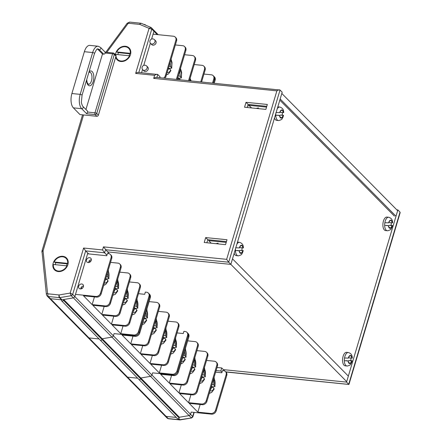 <?xml version="1.0" encoding="UTF-8"?>
<svg xmlns="http://www.w3.org/2000/svg" width="442" height="442" viewBox="0 0 442 442"><rect width="100%" height="100%" fill="white"/><g stroke="black" fill="none" stroke-linecap="round" stroke-linejoin="round"><path stroke-width="0.66" d="M179.137 417.977L140.573 378.744A1.083 0.884 -44.5 0 1 138.849 379.407A1.083 0.884 -44.5 0 0 140.573 378.744L140.794 378.004L179.358 417.242L189.093 415.596L179.358 417.242L179.137 417.977A1.083 0.884 -44.5 0 1 177.419 418.646L100.284 340.169A1.083 0.884 -44.5 0 0 102.003 339.506L102.224 338.765L111.959 337.119A2.845 2.321 -44.5 0 0 113.401 335.826L114.058 333.622L113.401 335.826L74.831 296.588L75.599 294.024M48.703 296.98A2.713 2.21 -44.5 0 0 49.239 298.14A2.713 2.21 -44.5 0 0 50.438 298.698L61.648 299.831A1.083 0.884 -44.5 0 0 62.195 301.157A1.083 0.884 -44.5 0 0 63.438 300.267L63.659 299.527L73.389 297.88A2.845 2.321 -44.5 0 0 74.831 296.588L87.803 253.078L85.654 250.89L72.681 294.405A2.845 2.321 135.5 0 1 71.239 295.698L59.885 297.615L62.035 299.803L73.389 297.88A2.845 2.321 -44.5 0 0 74.831 296.588L72.681 294.405L70.19 293.013L83.604 248.023L85.654 250.89L104.605 252.807L106.942 255.183M153.578 34.222L153.17 33.813L153.938 31.244A2.845 2.321 -44.5 0 0 153.363 29.78A2.845 2.321 -44.5 0 0 153.324 29.747L151.252 27.636M145.357 25.05A1.083 0.884 -44.5 0 0 144.169 24.548M87.273 336.218A2.713 2.21 -44.5 0 0 87.803 337.379A2.713 2.21 -44.5 0 0 89.008 337.937L99.091 338.953L89.008 337.937L50.438 298.698L61.543 299.82L59.394 297.637L48.288 296.51A2.713 2.21 135.5 0 1 47.09 295.952L49.239 298.14A2.713 2.21 -44.5 0 0 50.438 298.698L48.288 296.51A2.033 0.978 95.8 0 1 48.012 293.825L59.117 294.952L70.101 293.09L71.239 295.698L111.959 337.119A2.845 2.321 -44.5 0 0 113.401 335.826L151.965 375.065L152.623 372.86L151.965 375.065A2.845 2.321 -44.5 0 1 150.523 376.357L111.959 337.119L102.224 338.765L63.659 299.527M157.225 34.592L153.938 31.244A2.845 2.321 -44.5 0 0 153.363 29.78L158.192 34.691L153.402 29.824M61.714 300.93L100.284 340.169A1.083 0.884 -44.5 0 0 102.003 339.506L102.224 338.765L140.794 378.004L150.523 376.357A2.845 2.321 -44.5 0 0 151.965 375.065L190.535 414.303L191.193 412.099L190.535 414.303A2.845 2.321 135.5 0 1 189.093 415.596A2.845 2.321 -44.5 0 0 190.535 414.303L192.684 416.486L193.911 412.369M125.837 375.451A2.713 2.21 -44.5 0 0 126.373 376.617L87.803 337.379A2.713 2.21 -44.5 0 0 89.008 337.937L127.572 377.17L137.655 378.192L127.572 377.17A2.713 2.21 -44.5 0 1 126.373 376.617A2.713 2.21 -44.5 0 0 127.572 377.17L166.142 416.408L176.225 417.43L166.142 416.408A2.713 2.21 135.5 0 1 164.938 415.85A2.713 2.21 -44.5 0 0 166.142 416.408L168.286 418.596L179.391 419.718L178.452 418.762M63.438 300.267L140.573 378.744L140.794 378.004L150.523 376.357L191.242 417.778A2.845 2.321 -44.5 0 0 192.684 416.486L192.856 416.878L191.607 417.966L179.883 419.701L178.761 418.557M58.245 271.554A8.415 6.857 135.5 0 1 53.173 263.189A8.415 6.857 135.5 0 1 62.792 256.305A8.415 6.857 135.5 0 1 67.864 264.675A8.415 6.857 135.5 0 1 58.245 271.554M115.478 54.78A8.415 6.857 135.5 0 1 125.406 46.261A8.415 6.857 135.5 0 1 130.478 54.631A8.415 6.857 135.5 0 1 120.859 61.51A8.415 6.857 135.5 0 1 115.666 57.162M83.604 248.023L102.555 249.945L103.472 246.868L226.652 259.338L276.88 90.859L153.694 78.389L154.612 75.317L135.661 73.394L149.07 28.41A0.807 0.657 -44.5 0 0 149.031 28.316L151.175 27.559A2.845 2.321 135.5 0 1 151.214 27.597L153.363 29.78A2.845 2.321 -44.5 0 0 153.324 29.747M141.573 72.709L142.534 69.499M143.755 65.388L150.379 43.183M151.6 39.073L153.938 31.244L151.788 29.061L138.854 72.433M109.268 253.785L107.671 251.918L230.857 264.388L282.184 92.223L280.035 90.035L228.707 262.205L105.522 249.736L104.605 252.807L102.555 249.945M62.035 299.803A2.033 1.657 135.5 0 1 61.543 299.82M160.103 76.869L157.766 74.494L156.893 77.422M346.699 381.634L228.707 262.205L226.652 259.338M107.671 251.918L103.472 246.868M88.621 253.907L87.803 253.078M227.006 239.735L205.685 237.581L204.221 242.498L225.542 244.658L227.006 239.735M267.333 104.461L246.012 102.306L244.548 107.224L265.869 109.384L267.333 104.461M206.867 242.768L207.779 239.708L226.453 241.597M247.194 107.489L248.106 104.434L266.78 106.323M208.895 239.824L208.663 240.608L226.221 242.382M207.779 239.708L205.685 237.581M208.663 240.608L211.221 243.205M249.222 104.55L248.99 105.329L266.548 107.108M248.106 104.434L246.012 102.306M248.99 105.329L251.548 107.931M276.88 90.859C278.338 89.908 279.388 89.632 280.035 90.035L156.38 77.372M153.694 78.389C155.153 77.438 156.203 77.162 156.849 77.565M154.612 75.317C156.07 74.367 157.12 74.09 157.766 74.494L138.34 72.377M135.661 73.394C137.119 72.444 138.169 72.173 138.816 72.571M149.07 28.41L151.788 29.061A2.845 2.321 135.5 0 0 151.214 27.597L151.175 27.559M149.031 28.316L139.771 24.409A2.033 1.116 -67.1 0 1 141.39 23.376L151.164 27.542M396.794 209.823L397.883 209.933L346.556 382.103L223.376 369.634L224.696 370.976M126.373 376.617L164.938 415.85A2.713 2.21 135.5 0 1 164.407 414.69M216.088 370.545L220.807 371.026L221.983 372.225M220.807 371.026L221.718 367.948L223.376 369.634M346.556 382.103L348.705 384.286L400.032 212.121L397.883 209.933M221.718 367.948L217.005 367.473M225.774 371.844L348.953 384.435L400.132 212.773L400.032 212.121M397.656 210.696L281.814 93.455M396.004 216.232L280.167 98.986M394.424 216.144L279.819 100.146M348.346 376.103L232.503 258.857M247.719 105.749L249.586 105.936M83.505 286.084A2.713 2.21 -44.5 0 0 80.974 287.703L81.118 287.853A2.713 2.21 -44.5 0 0 80.764 288.913M81.759 283.996A2.713 2.21 -44.5 0 0 78.974 285.504A2.713 2.21 -44.5 0 0 79.09 288.361A2.713 2.21 -44.5 0 0 80.295 288.919A2.713 2.21 -44.5 0 0 83.074 287.405A2.713 2.21 -44.5 0 0 82.963 284.554A2.713 2.21 -44.5 0 0 81.759 283.996M91.35 259.763A2.713 2.21 -44.5 0 0 88.969 261.15L89.113 261.294A2.713 2.21 -44.5 0 0 88.61 262.598M89.604 257.68A2.713 2.21 -44.5 0 0 86.82 259.189A2.713 2.21 -44.5 0 0 86.936 262.04A2.713 2.21 -44.5 0 0 88.14 262.598A2.713 2.21 -44.5 0 0 90.919 261.089A2.713 2.21 -44.5 0 0 90.809 258.238A2.713 2.21 -44.5 0 0 89.604 257.68M110.423 254.487L111.086 255.161A4.072 3.321 135.5 0 1 111.738 258.371L111.075 257.697A4.072 3.321 -44.5 0 0 110.423 254.487A4.072 3.321 -44.5 0 0 108.621 253.653L107.434 253.531L106.776 255.747L87.588 253.802M110.544 262.377L117.931 263.123A4.072 3.321 -44.5 0 1 119.732 263.957L120.395 264.631A4.072 3.321 135.5 0 1 121.047 267.846L110.489 303.262A4.072 3.321 135.5 0 1 105.837 306.593L105.174 305.919A4.072 3.321 -44.5 0 0 109.826 302.588L120.384 267.172A4.072 3.321 -44.5 0 0 119.732 263.957M119.765 272.145L127.572 272.935A4.072 3.321 -44.5 0 1 129.379 273.769L130.036 274.443A4.072 3.321 135.5 0 1 130.688 277.653L120.13 313.074A4.072 3.321 135.5 0 1 115.478 316.4L114.815 315.732A4.072 3.321 -44.5 0 0 119.467 312.4L130.025 276.979A4.072 3.321 -44.5 0 0 129.379 273.769M129.407 281.952L137.213 282.742A4.072 3.321 -44.5 0 1 139.02 283.576L139.678 284.25A4.072 3.321 135.5 0 1 140.329 287.466L129.771 322.881A4.072 3.321 135.5 0 1 125.119 326.213L124.456 325.539A4.072 3.321 -44.5 0 0 129.108 322.207L139.666 286.792A4.072 3.321 -44.5 0 0 139.02 283.576M111.738 258.371L101.179 293.792A4.072 3.321 135.5 0 1 96.522 297.118L95.864 296.449A4.072 3.321 -44.5 0 0 100.516 293.118L101.179 293.792M111.075 257.697L100.516 293.118M95.864 296.449L75.488 294.383M148.33 293.052L148.993 293.726A4.072 3.321 135.5 0 1 149.639 296.936A4.072 3.321 -44.5 0 0 148.993 293.726L149.65 294.394A4.072 3.321 135.5 0 1 150.302 297.61L139.744 333.025A4.072 3.321 135.5 0 1 135.092 336.356L134.429 335.682L114.058 333.622L134.429 335.682A4.072 3.321 -44.5 0 0 139.081 332.356L149.639 296.936L139.081 332.356A4.072 3.321 135.5 0 1 134.429 335.682L133.766 335.014A4.072 3.321 -44.5 0 0 138.423 331.682L148.982 296.262A4.072 3.321 -44.5 0 0 148.33 293.052A4.072 3.321 -44.5 0 0 146.529 292.217L145.341 292.096L144.683 294.311L138.479 293.681M125.119 326.213L112.091 324.892L120.738 333.693L133.766 335.014M115.478 316.4L102.45 315.085L111.428 324.218L124.456 325.539M105.837 306.593L92.803 305.273L101.787 314.411L114.815 315.732M96.522 297.118L83.494 295.803L92.146 304.599L105.174 305.919M120.738 333.693L123.031 325.997M92.146 304.599L94.439 296.908M101.787 314.411L104.168 306.422M111.428 324.218L113.809 316.234M82.61 288.002L81.118 287.853M90.665 261.454L89.113 261.294M106.224 279.046A9.497 4.558 95.8 0 0 106.235 278.99L108.936 278.681L107.859 277.112L106.301 276.609M107.301 273.239L107.76 272.228A5.426 2.602 95.8 0 0 107.66 272.034M107.417 273.278L107.859 277.112M105.627 278.852L107.075 279.51L108.13 281.151L105.644 284.504L103.677 285.405M106.577 279.156L105.323 279.885M106.235 278.99L105.754 278.432M115.865 288.853A9.497 4.558 95.8 0 0 115.876 288.797L118.578 288.488L117.506 286.919L115.544 286.294M116.55 282.924L117.058 283.084L117.401 282.04A5.426 2.602 95.8 0 0 117.008 281.383M117.058 283.084L117.506 286.919M114.876 288.538L116.716 289.322L117.771 290.958L115.285 294.317L112.865 295.284M116.218 288.969L114.384 290.195M114.091 291.179A5.426 2.602 95.8 0 0 114.362 291.344L114.705 290.295M115.876 288.797L115.08 287.869M116.81 282.062L117.401 282.04M125.506 298.665A9.497 4.558 95.8 0 0 125.522 298.604L128.219 298.3L127.147 296.726L125.191 296.101M126.191 292.737L126.699 292.897L127.042 291.847A5.426 2.602 95.8 0 0 126.655 291.19M126.699 292.897L127.147 296.726M124.517 298.35L126.362 299.129L127.412 300.764L124.926 304.124L122.506 305.096M125.86 298.775L124.025 300.002M123.732 300.985A5.426 2.602 95.8 0 0 124.003 301.157L124.346 300.107M125.522 298.604L124.721 297.676M126.451 291.875L127.042 291.847M135.147 308.472A9.497 4.558 95.8 0 0 135.164 308.417L137.86 308.107L136.788 306.538L134.832 305.914M135.832 302.543L136.34 302.704L136.683 301.654A5.426 2.602 95.8 0 0 136.296 301.002M136.34 302.704L136.788 306.538M134.164 308.157L136.003 308.941L137.053 310.577L134.567 313.936L132.152 314.903M135.501 308.588L133.666 309.814M133.374 310.798A5.426 2.602 95.8 0 0 133.644 310.964L133.987 309.914M135.164 308.417L134.362 307.488M136.092 301.682L136.683 301.654M145.109 71.499A2.713 2.21 -44.5 0 0 147.888 69.991A2.713 2.21 -44.5 0 0 147.777 67.14L146.672 66.018A2.713 2.21 135.5 0 1 147.109 68.162A2.713 2.21 135.5 0 1 144.004 70.377A2.713 2.21 135.5 0 1 142.805 69.819L143.904 70.941A2.713 2.21 -44.5 0 0 145.109 71.499M152.954 45.183A2.713 2.21 -44.5 0 0 155.733 43.675A2.713 2.21 -44.5 0 0 155.623 40.819L154.518 39.703A2.713 2.21 135.5 0 1 154.954 41.841A2.713 2.21 135.5 0 1 151.849 44.062A2.713 2.21 135.5 0 1 150.65 43.504L151.75 44.625A2.713 2.21 -44.5 0 0 152.954 45.183M176.364 79.394L185.198 49.758A4.072 3.321 -44.5 0 0 184.552 46.543L185.209 47.217A4.072 3.321 135.5 0 1 185.861 50.427L177.198 79.483M188.563 80.632L194.839 59.565A4.072 3.321 -44.5 0 0 194.193 56.355A4.072 3.321 -44.5 0 0 192.386 55.515L184.579 54.725M194.193 56.355L194.85 57.024A4.072 3.321 135.5 0 1 195.502 60.239L189.397 80.715M200.762 81.864L204.486 69.377A4.072 3.321 -44.5 0 0 203.834 66.162A4.072 3.321 -44.5 0 0 202.027 65.328L194.22 64.538M203.834 66.162L204.497 66.836A4.072 3.321 135.5 0 1 205.143 70.046L201.596 81.952M184.552 46.543A4.072 3.321 -44.5 0 0 182.745 45.708L175.358 44.957M212.541 83.057L213.795 78.847A4.072 3.321 -44.5 0 0 213.143 75.637A4.072 3.321 -44.5 0 0 211.342 74.797L203.95 74.052M213.375 83.14L214.458 79.521L213.375 83.14M213.143 75.637L213.806 76.306A4.072 3.321 135.5 0 1 214.458 79.521A4.072 3.321 -44.5 0 0 213.806 76.306L214.464 76.98A4.072 3.321 135.5 0 1 215.116 80.195L214.21 83.229M175.236 37.073L175.899 37.741A4.072 3.321 135.5 0 1 176.551 40.957L175.888 40.283A4.072 3.321 -44.5 0 0 175.236 37.073A4.072 3.321 -44.5 0 0 173.435 36.233L153.065 34.172M159.844 77.726L159.91 76.67M163.639 78.107A4.072 3.321 -44.5 0 0 165.33 75.704L165.993 76.372A4.072 3.321 135.5 0 1 164.905 78.234M175.888 40.283L165.33 75.704M176.551 40.957L165.993 76.372M178.634 78.333A9.497 4.558 95.8 0 0 178.651 78.278L181.347 77.974L180.275 76.4L178.308 75.77M178.651 78.278L177.839 77.339M177.634 78.019L178.988 78.449L180.336 79.787A6.785 3.254 95.8 0 1 180.33 79.798M178.988 78.449L177.573 79.516M179.308 72.405L179.828 72.571L180.17 71.521A5.426 2.602 95.8 0 0 179.772 70.853M179.828 72.571L180.275 76.4M179.568 71.543L180.17 71.521M168.993 68.527A9.497 4.558 95.8 0 0 169.01 68.471L171.706 68.162L170.634 66.593L169.059 66.085M169.01 68.471L168.518 67.902M168.391 68.333L169.85 68.996L170.899 70.632L168.413 73.985L166.435 74.891M169.347 68.637L168.065 69.422M170.06 62.72L170.529 61.709A5.426 2.602 95.8 0 0 170.424 61.499M170.187 62.758L170.634 66.593M149.109 301.615L156.501 302.361A4.072 3.321 -44.5 0 1 158.302 303.195L158.965 303.869A4.072 3.321 135.5 0 1 159.612 307.085L149.053 342.5A4.072 3.321 135.5 0 1 144.401 345.832L143.738 345.158A4.072 3.321 -44.5 0 0 148.396 341.826L158.954 306.411A4.072 3.321 -44.5 0 0 158.302 303.195M158.33 311.378L166.142 312.168A4.072 3.321 -44.5 0 1 167.943 313.008L168.606 313.676A4.072 3.321 135.5 0 1 169.253 316.892L158.695 352.307A4.072 3.321 135.5 0 1 154.043 355.639L153.385 354.965A4.072 3.321 -44.5 0 0 158.037 351.639L168.595 316.218A4.072 3.321 -44.5 0 0 167.943 313.008M167.977 321.19L175.783 321.98A4.072 3.321 -44.5 0 1 177.585 322.815L178.248 323.489A4.072 3.321 135.5 0 1 178.9 326.699L168.341 362.12A4.072 3.321 135.5 0 1 163.684 365.446L163.026 364.777A4.072 3.321 -44.5 0 0 167.678 361.446L178.237 326.03A4.072 3.321 -44.5 0 0 177.585 322.815M186.894 332.29L187.557 332.959A4.072 3.321 135.5 0 1 188.209 336.174A4.072 3.321 -44.5 0 0 187.557 332.959L188.22 333.633A4.072 3.321 135.5 0 1 188.867 336.848L178.308 372.263A4.072 3.321 135.5 0 1 173.656 375.595L172.999 374.921L152.623 372.86L172.999 374.921A4.072 3.321 -44.5 0 0 177.651 371.589L188.209 336.174L177.651 371.589A4.072 3.321 135.5 0 1 172.999 374.921L172.336 374.247A4.072 3.321 -44.5 0 0 176.988 370.921L187.546 335.5A4.072 3.321 -44.5 0 0 186.894 332.29A4.072 3.321 -44.5 0 0 185.093 331.45L183.911 331.334L183.248 333.544L177.043 332.92M163.684 365.446L150.656 364.131L159.308 372.932L172.336 374.247M154.043 355.639L141.015 354.318L149.993 363.457L163.026 364.777M144.401 345.832L131.373 344.511L140.352 353.65L153.385 354.965M135.092 336.356L122.064 335.036L130.71 343.837L143.738 345.158M159.308 372.932L161.601 365.236M130.71 343.837L133.003 336.147M140.352 353.65L142.733 345.661M149.993 363.457L152.374 355.467M144.788 318.284A9.497 4.558 95.8 0 0 144.805 318.223L147.501 317.92L146.429 316.345L144.865 315.848M145.871 312.477L146.324 311.466A5.426 2.602 95.8 0 0 146.23 311.273M145.982 312.516L146.429 316.345M144.197 318.091L145.645 318.748L146.694 320.384L144.208 323.743L142.241 324.643M145.142 318.395L143.888 319.124M144.805 318.223L144.324 317.665M154.429 328.091A9.497 4.558 95.8 0 0 154.446 328.036L157.142 327.726L156.07 326.157L154.114 325.533M155.12 322.163L155.623 322.323L155.965 321.273A5.426 2.602 95.8 0 0 155.578 320.621M155.623 322.323L156.07 326.157M153.446 327.776L155.286 328.561L156.335 330.196L153.849 333.55L151.435 334.522M154.783 328.202L152.949 329.434M152.656 330.417A5.426 2.602 95.8 0 0 152.926 330.583L153.269 329.533M154.446 328.036L153.645 327.108M155.374 321.301L155.965 321.273M164.07 337.898A9.497 4.558 95.8 0 0 164.087 337.843L166.783 337.539L165.711 335.964L163.755 335.34M164.761 331.97L165.264 332.135L165.612 331.086A5.426 2.602 95.8 0 0 165.22 330.428M165.264 332.135L165.711 335.964M163.087 337.583L164.927 338.368L165.982 340.003L163.49 343.362L161.076 344.329M164.424 338.014L162.595 339.241M162.297 340.224A5.426 2.602 95.8 0 0 162.568 340.39L162.91 339.346M164.087 337.843L163.286 336.914M165.015 331.108L165.612 331.086M173.717 347.71A9.497 4.558 95.8 0 0 173.728 347.655L176.43 347.346L175.352 345.777L173.397 345.147M174.402 341.782L174.91 341.942L175.253 340.892A5.426 2.602 95.8 0 0 174.861 340.235M174.91 341.942L175.352 345.777M172.728 347.395L174.568 348.18L175.623 349.815L173.137 353.169L170.717 354.141M174.071 347.821L172.236 349.053M171.944 350.036A5.426 2.602 95.8 0 0 172.209 350.202L172.551 349.152M173.728 347.655L172.927 346.721M174.656 340.92L175.253 340.892M187.673 340.848L195.066 341.6A4.072 3.321 -44.5 0 1 196.867 342.434L197.53 343.108A4.072 3.321 135.5 0 1 198.182 346.318L187.623 381.739A4.072 3.321 135.5 0 1 182.971 385.065L182.308 384.396A4.072 3.321 -44.5 0 0 186.96 381.065L197.519 345.65A4.072 3.321 -44.5 0 0 196.867 342.434M196.9 350.617L204.707 351.407A4.072 3.321 -44.5 0 1 206.508 352.241L207.171 352.915A4.072 3.321 135.5 0 1 207.823 356.13L197.265 391.546A4.072 3.321 135.5 0 1 192.613 394.877L191.95 394.203A4.072 3.321 -44.5 0 0 196.602 390.872L207.16 355.456A4.072 3.321 -44.5 0 0 206.508 352.241M206.541 360.429L214.348 361.219A4.072 3.321 -44.5 0 1 216.155 362.053L216.812 362.727A4.072 3.321 135.5 0 1 217.464 365.937L206.906 401.358A4.072 3.321 135.5 0 1 202.254 404.684L201.591 404.01A4.072 3.321 -44.5 0 0 206.243 400.684L216.801 365.263A4.072 3.321 -44.5 0 0 216.155 362.053M202.254 404.684L189.226 403.369L197.872 412.165L210.9 413.485A4.072 3.321 -44.5 0 0 215.558 410.154L216.215 410.828A4.072 3.321 135.5 0 1 211.563 414.16L191.193 412.099M192.613 394.877L179.579 393.557L188.563 402.695L201.591 404.01M182.971 385.065L169.938 383.75L178.922 392.883L191.95 394.203M173.656 375.595L160.628 374.275L169.28 383.076L182.308 384.396M225.464 371.523L226.127 372.197A4.072 3.321 135.5 0 1 226.774 375.413L226.116 374.739A4.072 3.321 -44.5 0 0 225.464 371.523A4.072 3.321 -44.5 0 0 223.663 370.689L222.475 370.567L221.818 372.783L215.613 372.153M216.215 410.828L226.774 375.413M215.558 410.154L226.116 374.739M197.872 412.165L200.165 404.474M169.28 383.076L171.573 375.385M178.922 392.883L181.303 384.899M188.563 402.695L190.944 394.706M183.358 357.517A9.497 4.558 95.8 0 0 183.369 357.462L186.071 357.153L184.994 355.583L183.43 355.086M184.436 351.716L184.894 350.705A5.426 2.602 95.8 0 0 184.795 350.512M184.552 351.749L184.994 355.583M182.761 357.329L184.209 357.987L185.264 359.622L182.778 362.981L180.811 363.882M183.712 357.633L182.458 358.357M183.369 357.462L182.889 356.904M192.999 367.33A9.497 4.558 95.8 0 0 193.01 367.274L195.712 366.965L194.635 365.39L192.679 364.766M193.684 361.401L194.193 361.562L194.535 360.512A5.426 2.602 95.8 0 0 194.143 359.854M194.193 361.562L194.635 365.39M192.01 367.015L193.85 367.794L194.905 369.429L192.419 372.788L189.999 373.761M193.353 367.44L191.519 368.667M191.226 369.65A5.426 2.602 95.8 0 0 191.496 369.821L191.839 368.772M193.01 367.274L192.209 366.341M193.944 360.539L194.535 360.512M202.64 377.137A9.497 4.558 95.8 0 0 202.651 377.081L205.353 376.772L204.281 375.203L202.325 374.578M203.326 371.208L203.834 371.368L204.176 370.324A5.426 2.602 95.8 0 0 203.784 369.667M203.834 371.368L204.281 375.203M201.651 376.822L203.491 377.606L204.547 379.242L202.06 382.601L199.64 383.568M202.994 377.253L201.16 378.479M200.867 379.463A5.426 2.602 95.8 0 0 201.138 379.628L201.48 378.579M202.651 377.081L201.856 376.153M203.585 370.346L204.176 370.324M212.282 386.949A9.497 4.558 95.8 0 0 212.298 386.888L214.994 386.584L213.922 385.01L211.967 384.385M212.967 381.015L213.475 381.181L213.817 380.131A5.426 2.602 95.8 0 0 213.431 379.474M213.475 381.181L213.922 385.01M211.293 386.634L213.138 387.413L214.188 389.048L211.701 392.408L209.281 393.38M212.635 387.059L210.801 388.286M210.508 389.269A5.426 2.602 95.8 0 0 210.779 389.441L211.121 388.391M212.298 386.888L211.497 385.96M213.226 380.159L213.817 380.131M275.836 113.511A6.785 3.254 95.8 0 0 275.775 115.202L279.504 115.478A4.072 1.95 95.8 0 0 280.51 117.865L280.51 117.876A4.083 1.961 95.8 0 0 281.151 118.097A4.083 1.961 95.8 0 0 281.819 117.854L281.819 117.837A4.072 1.95 95.8 0 0 283.184 115.406L281.819 117.837L280.482 117.235M278.582 120.544A6.785 3.254 -84.2 0 1 278.394 120.539A6.785 3.254 -84.2 0 1 275.775 115.202L279.504 115.478L280.51 117.865M277.217 108.87A6.785 3.254 -84.2 0 1 279.576 107.03A6.785 3.254 -84.2 0 1 279.758 107.041L277.985 106.859A6.785 3.254 95.8 0 0 277.819 106.853M279.482 115.467L280.322 115.113L283.438 115.334L282.184 115.08A6.785 3.254 95.8 0 0 282.388 112.544M282.383 110.196L283.388 112.583A4.072 1.95 95.8 0 0 282.383 110.196L282.383 110.18A4.083 1.961 95.8 0 0 281.222 110.113A4.083 1.961 95.8 0 0 281.073 110.202L281.073 110.218A4.072 1.95 95.8 0 0 279.709 112.649L281.073 110.218M279.758 107.041C283.946 108.329 283.504 111.401 283.764 112.6L280.438 112.412L283.587 112.633M283.184 115.406L283.565 115.301L282.874 117.462C281.631 118.688 283.294 119.218 278.83 120.555L276.62 120.357A6.785 3.254 95.8 0 1 274.488 118.031M280.322 115.113L282.184 115.08M256.122 108.395L258.465 107.925A3.801 1.823 95.8 0 0 257.581 108.544M279.709 112.649L275.974 112.495M277.631 115.163L279.316 115.428M281.013 110.588L282.383 110.18M235.509 248.791A6.785 3.254 95.8 0 0 235.448 250.476L239.177 250.752A4.072 1.95 95.8 0 0 240.183 253.139L240.183 253.15A4.083 1.961 95.8 0 0 240.818 253.371A4.083 1.961 95.8 0 0 241.492 253.128L241.492 253.111A4.072 1.95 95.8 0 0 242.857 250.68L241.492 253.111M238.255 255.819A6.785 3.254 -84.2 0 1 238.067 255.813A6.785 3.254 -84.2 0 1 235.448 250.476L239.177 250.752L240.183 253.139M240.155 252.509L241.492 253.128M236.89 244.15A6.785 3.254 -84.2 0 1 239.249 242.304A6.785 3.254 -84.2 0 1 239.431 242.315L237.658 242.133A6.785 3.254 95.8 0 0 237.492 242.128M239.155 250.741L239.995 250.387L243.106 250.608L241.857 250.354A6.785 3.254 95.8 0 0 242.056 247.818M242.056 245.47L243.061 247.857A4.072 1.95 95.8 0 0 242.056 245.47L242.056 245.454A4.083 1.961 95.8 0 0 240.896 245.387A4.083 1.961 95.8 0 0 240.746 245.481L240.746 245.492A4.072 1.95 95.8 0 0 239.382 247.923L240.746 245.492M239.431 242.315C243.619 243.603 243.177 246.675 243.437 247.874L240.111 247.686L243.26 247.907M242.857 250.68L243.238 250.575L242.547 252.736C241.304 253.962 242.967 254.493 238.503 255.83L236.293 255.631A6.785 3.254 95.8 0 1 234.161 253.31M239.995 250.387L241.857 250.354M215.795 243.669L218.138 243.199A3.801 1.823 95.8 0 0 217.254 243.818M239.382 247.923L235.647 247.769M237.304 250.437L238.989 250.702M240.686 245.862L242.056 245.454M388.601 222.856L389.96 220.425A4.072 1.95 95.8 0 0 388.601 222.856L384.86 222.702A6.785 3.254 95.8 0 0 384.662 225.409L388.391 225.685A4.072 1.95 95.8 0 0 389.402 228.072L389.402 228.083A4.083 1.961 95.8 0 0 390.037 228.304A4.083 1.961 95.8 0 0 390.711 228.061L390.711 228.044A4.072 1.95 95.8 0 0 392.071 225.613L390.711 228.044M387.474 230.752A6.785 3.254 -84.2 0 1 387.286 230.746A6.785 3.254 -84.2 0 1 384.662 225.409L388.391 225.685L389.402 228.072M389.374 227.442L390.711 228.061M384.86 222.702A6.785 3.254 -84.2 0 1 388.463 217.237A6.785 3.254 -84.2 0 1 388.651 217.249L386.877 217.066A6.785 3.254 95.8 0 0 386.689 217.061A6.785 3.254 95.8 0 0 382.938 223.68A6.785 3.254 95.8 0 0 385.507 230.564L387.722 230.763C392.181 229.426 390.518 228.895 391.767 227.669L392.452 225.508L391.076 225.287A6.785 3.254 95.8 0 0 391.275 222.751M389.905 220.796L391.275 220.387L392.281 222.79A4.072 1.95 95.8 0 0 391.275 220.403A4.083 1.961 95.8 0 0 390.115 220.32A4.083 1.961 95.8 0 0 389.966 220.409L389.96 220.425M388.651 217.249C392.839 218.536 392.397 221.608 392.651 222.807L389.33 222.619L392.479 222.84M388.374 225.674L389.214 225.321L392.071 225.613M389.214 225.321L391.076 225.287M386.523 225.37L388.209 225.635M348.274 358.131L349.633 355.699A4.072 1.95 95.8 0 0 348.274 358.131L344.533 357.981A6.785 3.254 95.8 0 0 344.335 360.683L348.064 360.959A4.072 1.95 95.8 0 0 349.075 363.346L349.075 363.357A4.083 1.961 95.8 0 0 349.71 363.578A4.083 1.961 95.8 0 0 350.384 363.335L350.384 363.318A4.072 1.95 95.8 0 0 351.744 360.887L350.384 363.318L349.047 362.716M347.147 366.026A6.785 3.254 -84.2 0 1 346.959 366.02A6.785 3.254 -84.2 0 1 344.335 360.683L348.064 360.959L349.075 363.346M344.533 357.981A6.785 3.254 -84.2 0 1 348.136 352.512A6.785 3.254 -84.2 0 1 348.324 352.523L346.55 352.34A6.785 3.254 95.8 0 0 346.362 352.335A6.785 3.254 95.8 0 0 342.611 358.959A6.785 3.254 95.8 0 0 345.18 365.838L347.395 366.037C351.854 364.7 350.191 364.169 351.434 362.943L352.125 360.788L350.749 360.562A6.785 3.254 95.8 0 0 350.948 358.026M349.578 356.07L350.948 355.661L351.954 358.064A4.072 1.95 95.8 0 0 350.948 355.677A4.083 1.961 95.8 0 0 349.782 355.595A4.083 1.961 95.8 0 0 349.639 355.688L349.633 355.699M348.324 352.523C352.512 353.81 352.07 356.887 352.324 358.081L349.003 357.893L352.152 358.114M348.047 360.948L348.887 360.6L351.744 360.887M348.887 360.6L350.749 360.562M346.197 360.65L347.876 360.91M129.108 55.758A6.514 5.31 135.5 0 0 129.611 53.78L130.268 53.338A7.868 6.415 -44.5 0 0 125.263 46.753A7.868 6.415 -44.5 0 0 116.732 51.968L118.489 52.653A6.514 5.31 135.5 0 0 117.826 54.615M115.986 56.084A7.868 6.415 -44.5 0 0 121.009 61.018A7.868 6.415 -44.5 0 0 129.534 55.803L116.003 54.432A7.868 6.415 -44.5 0 0 115.942 55.349M130.268 53.338L116.732 51.968M129.611 53.78L118.489 52.653M66.488 265.802A6.514 5.31 135.5 0 0 66.996 263.824L67.654 263.388A7.868 6.415 -44.5 0 0 62.642 256.796A7.868 6.415 -44.5 0 0 54.117 262.018L55.874 262.697A6.514 5.31 135.5 0 0 55.206 264.659M58.394 271.062A7.868 6.415 -44.5 0 0 66.919 265.846L53.383 264.476A7.868 6.415 -44.5 0 0 58.394 271.062M67.654 263.388L54.117 262.018M66.996 263.824L55.874 262.697M73.366 107.842L79.98 114.572L96.826 116.279L95.168 114.594L86.621 113.727L81.66 108.682L73.366 107.842A10.857 5.205 -84.2 0 1 71.897 93.522L80.184 94.361L92.649 52.548L84.361 51.708L71.897 93.522M84.361 51.708A10.857 5.205 -84.2 0 1 89.859 45.393L98.152 46.233A10.857 5.205 -84.2 0 0 92.649 52.548A1.359 0.442 16.6 0 1 94.384 53.228A1.359 0.442 16.6 0 1 94.5 53.499L82.035 95.312A1.359 0.442 16.6 0 0 81.919 95.041A1.359 0.442 16.6 0 0 80.184 94.361A10.857 5.205 -84.2 0 0 81.66 108.682A1.359 1.105 135.5 0 0 82.997 106.505C82.759 106.638 81.278 103.417 81.4 101.997L82.035 95.312M98.373 115.169L115.97 56.14L114.318 54.454L96.721 113.484L98.373 115.169A1.359 1.105 135.5 0 1 96.826 116.279M104.947 52.239L105.218 53.029A1.359 1.105 135.5 0 1 103.666 54.139L99.257 49.653A8.138 3.906 95.8 0 0 97.875 48.935C97.71 49.692 97.688 46.559 94.5 53.499M85.941 109.5L102.483 54.018L103.666 54.139M82.997 106.505L87.4 110.986A1.359 1.105 135.5 0 1 87.621 112.058L86.621 113.727M105.207 52.167L113.274 52.985A1.359 0.652 95.8 0 1 113.5 53.106A1.359 1.105 135.5 0 1 114.102 53.383L115.754 55.068A1.359 1.105 135.5 0 1 115.97 56.14M102.483 54.018L98.074 49.537A8.138 3.906 95.8 0 0 97.384 49.018M105.157 52.167L100.594 47.476A1.359 1.105 135.5 0 1 99.257 49.653L98.074 49.537M141.39 23.376A2.033 2.033 0 0 0 140.805 23.222A2.033 0.978 -84.2 0 0 139.771 24.409L128.666 23.282A0.68 0.552 -44.5 0 0 128.009 23.603L106.82 52.333M83.582 114.937L43.089 250.752A0.68 0.552 -44.5 0 0 43.067 251.001L47.581 293.394A0.68 0.552 -44.5 0 0 48.012 293.825M128.666 23.282A2.033 0.978 -84.2 0 1 129.699 22.1L127.197 23.238L105.809 52.233M128.009 23.603L127.197 23.238M43.089 250.752A2.033 0.663 -163.4 0 0 41.968 251.012L46.382 294.455L47.09 295.952M43.067 251.001A2.033 0.989 173.9 0 0 41.868 252.056M47.581 293.394A2.033 0.989 173.9 0 0 46.382 294.455M59.394 297.637A2.033 0.978 -84.2 0 1 59.117 294.952A2.033 0.768 80.4 0 0 59.885 297.615A2.033 1.657 -44.5 0 1 59.394 297.637M167.087 418.038A2.713 2.21 -44.5 0 0 168.286 418.596A2.033 0.978 -84.2 0 0 168.634 418.778L167.087 418.038L164.938 415.85M168.634 418.778L179.739 419.9A2.033 0.978 -84.2 0 1 179.391 419.718A2.033 1.657 -44.5 0 0 179.883 419.701A2.033 0.768 -99.6 0 0 180.281 419.883L191.607 417.966M129.108 322.207L129.771 322.881M140.329 287.466L139.666 286.792M130.688 277.653L130.025 276.979M119.467 312.4L120.13 313.074M121.047 267.846L120.384 267.172M109.826 302.588L110.489 303.262M138.423 331.682L139.744 333.025M150.302 297.61L148.982 296.262M108.71 278.09A6.785 3.254 95.8 0 0 108.036 270.775M104.439 282.841A6.785 3.254 95.8 0 0 107.925 280.493M118.351 287.902A6.785 3.254 95.8 0 0 117.379 280.145M113.721 292.411A6.785 3.254 95.8 0 0 117.566 290.306M127.992 297.709A6.785 3.254 95.8 0 0 127.02 289.958M123.362 302.223A6.785 3.254 95.8 0 0 127.208 300.112M137.633 307.522A6.785 3.254 95.8 0 0 136.661 299.764M133.009 312.03A6.785 3.254 95.8 0 0 136.849 309.925M185.861 50.427L185.198 49.758M195.502 60.239L194.839 59.565M205.143 70.046L204.486 69.377M215.116 80.195L213.795 78.847M190.535 80.831A6.785 3.254 95.8 0 0 189.784 79.427M181.121 77.383A6.785 3.254 95.8 0 0 180.143 69.615M167.203 72.317A6.785 3.254 95.8 0 0 170.695 69.98M171.479 67.576A6.785 3.254 95.8 0 0 170.8 60.239M167.678 361.446L168.341 362.12M178.9 326.699L178.237 326.03M169.253 316.892L168.595 316.218M158.037 351.639L158.695 352.307M159.612 307.085L158.954 306.411M148.396 341.826L149.053 342.5M176.988 370.921L178.308 372.263M188.867 336.848L187.546 335.5M147.274 317.328A6.785 3.254 95.8 0 0 146.606 310.013M143.009 322.074A6.785 3.254 95.8 0 0 146.49 319.732M156.916 327.141A6.785 3.254 95.8 0 0 155.949 319.384M152.291 331.649A6.785 3.254 95.8 0 0 156.131 329.544M166.557 336.948A6.785 3.254 95.8 0 0 165.59 329.196M161.932 341.456A6.785 3.254 95.8 0 0 165.772 339.351M176.203 346.76A6.785 3.254 95.8 0 0 175.231 339.003M171.573 351.268A6.785 3.254 95.8 0 0 175.413 349.163M206.243 400.684L206.906 401.358M217.464 365.937L216.801 365.263M207.823 356.13L207.16 355.456M196.602 390.872L197.265 391.546M198.182 346.318L197.519 345.65M186.96 381.065L187.623 381.739M211.563 414.16L210.9 413.485M185.844 356.567A6.785 3.254 95.8 0 0 185.17 349.252M181.574 361.313A6.785 3.254 95.8 0 0 185.06 358.97M195.486 366.374A6.785 3.254 95.8 0 0 194.513 358.622M190.856 370.888A6.785 3.254 95.8 0 0 194.701 368.777M205.127 376.186A6.785 3.254 95.8 0 0 204.154 368.429M200.497 380.695A6.785 3.254 95.8 0 0 204.342 378.59M214.768 385.993A6.785 3.254 95.8 0 0 213.795 378.242M210.138 390.507A6.785 3.254 95.8 0 0 213.983 388.396M89.052 71.781A7.464 3.58 -84.2 0 1 93.085 72.991A7.464 3.58 -84.2 0 1 93.223 81.466A7.464 3.58 -84.2 0 1 89.273 85.781A7.464 3.58 -84.2 0 1 86.566 80.129M86.726 79.582L87.146 82.544L88.394 84.334A6.105 2.928 95.8 0 0 91.488 80.781A6.105 2.928 95.8 0 0 89.621 72.184L88.792 72.659M87.621 112.058L94.986 112.804L112.583 53.775L105.218 53.029M95.168 114.594A1.359 1.105 -44.5 0 0 96.721 113.484A1.359 0.442 16.6 0 0 94.986 112.804A1.359 0.652 95.8 0 0 95.168 114.594M112.583 53.775A1.359 0.442 16.6 0 1 114.318 54.454A1.359 1.105 135.5 0 0 114.102 53.383A1.359 1.359 0 0 0 113.274 52.985A1.359 0.652 95.8 0 0 112.583 53.775M145.633 25.161L145.164 24.686M87.803 337.379L49.239 298.14M140.805 23.222L129.699 22.1M82.566 114.832L41.968 251.012M348.926 384.457L225.934 372.004M194.193 412.403L192.867 416.85M179.739 419.9A2.033 2.033 0 0 0 180.281 419.883M108.334 269.775L108.936 278.681M117.705 279.062L118.578 288.488M127.346 288.869L128.219 298.3M136.987 298.676L137.86 308.107M146.672 66.018A2.713 2.713 0 0 0 142.291 66.748A2.713 2.713 0 0 0 142.805 69.819M154.518 39.703A2.713 2.713 0 0 0 150.136 40.426A2.713 2.713 0 0 0 150.65 43.504M191.077 80.886L190.11 78.333M181.347 77.974L181.662 72.372L180.469 68.527M171.706 68.162L172.021 62.565L171.098 59.239M146.904 309.013L147.501 317.92M156.269 318.295L157.142 327.726M165.91 328.108L166.783 337.539M175.551 337.915L176.43 347.346M185.469 348.252L186.071 357.158M194.839 357.534L195.712 366.965M204.48 367.346L205.353 376.772M214.121 377.153L214.994 386.584M100.594 47.476L98.152 46.233"/></g></svg>
